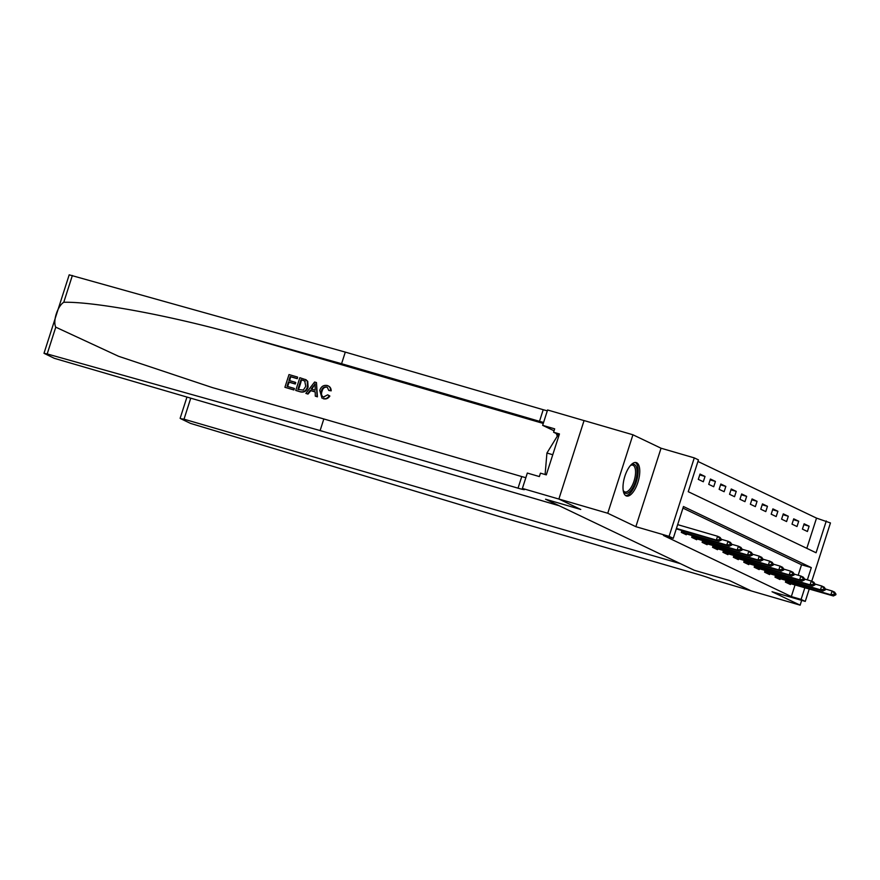 <?xml version="1.0" encoding="UTF-8"?>
<svg xmlns="http://www.w3.org/2000/svg" width="880" height="880" viewBox="0 0 880 880"><rect width="100%" height="100%" fill="white"/><g stroke="black" fill="none" stroke-linecap="round" stroke-linejoin="round"><path stroke-width="1.32" d="M636.691 462.748A17.402 7.117 106.2 0 0 636.24 462.583A17.402 7.117 106.2 0 0 624.712 476.74A17.402 7.117 106.2 0 0 626.076 495.825A17.402 7.117 106.2 0 0 626.516 496.001A17.402 7.117 106.2 0 0 638.055 481.833A17.402 7.117 106.2 0 0 636.691 462.748M806.817 548.339L816.519 518.111L830.456 522.951L811.745 581.24M584.056 420.596L547.58 409.981L542.652 425.348L554.675 428.846L553.586 432.245L559.449 433.95L546.304 474.87L540.441 473.165L539.352 476.564L527.329 473.055L522.39 488.433L559.042 499.103L580.745 509.465L558.877 499.026L584.067 420.563L632.94 434.786L607.75 513.249L635.855 526.68L669.086 536.349L694.276 457.886L698.445 459.877L688.237 491.689L816.079 552.761L826.287 520.96M635.855 526.68L661.045 448.217L632.94 434.786M661.045 448.217L694.276 457.886M816.519 518.111L697.939 461.461M44 353.298L69.19 274.835L345.301 352.11L341.572 363.715L243.21 336.105C174.174 316.371 95.7 301.565 63.767 302.269C57.519 306.13 52.701 321.145 55.77 327.173L47.179 353.947L44 353.298L54.373 358.347L559.262 505.769L545.556 499.224L580.745 509.465L545.556 499.224L694.221 570.251L729.41 580.492L694.221 570.251L680.526 563.706L184.008 419.188L180.642 418.671L190.509 423.39L501.347 517.143L699.27 574.761A11.154 0.682 17.8 0 1 713.207 579.59L751.102 590.854L729.41 580.492L751.278 590.931L800.14 605.165L801.68 600.358M558.877 499.026L607.75 513.249M698.313 479.369L703.307 481.756L705.012 476.454L700.018 474.067L698.313 479.369M708.719 484.341L713.724 486.728L715.418 481.426L710.424 479.039L708.719 484.341M719.136 489.324L724.13 491.711L725.835 486.409L720.83 484.022L719.136 489.324M729.542 494.296L734.536 496.683L736.241 491.381L731.247 488.994L729.542 494.296M739.959 499.268L744.953 501.655L746.658 496.353L741.653 493.966L739.959 499.268M750.365 504.24L755.359 506.627L757.064 501.325L752.07 498.938L750.365 504.24M760.771 509.212L765.776 511.599L767.47 506.297L762.476 503.91L760.771 509.212M771.188 514.184L776.182 516.571L777.887 511.269L772.893 508.882L771.188 514.184M781.594 519.156L786.599 521.543L788.293 516.252L783.299 513.865L781.594 519.156M792.011 524.139L797.005 526.526L798.71 521.224L793.716 518.837L792.011 524.139M802.417 529.111L807.422 531.498L809.116 526.196L804.122 523.809L802.417 529.111M807.378 579.876L811.316 567.611L683.463 506.528L673.255 538.34L663.487 535.491L791.329 596.574L795.091 584.826M798.171 575.256L801.537 564.762L682.957 508.112M681.89 530.508L681.296 532.378L686.29 534.765L686.598 533.819M692.307 535.48L691.702 537.361L696.696 539.748L697.004 538.791M702.713 540.452L702.108 542.333L707.113 544.72L707.421 543.763M713.13 545.424L712.525 547.305L717.519 549.692L717.827 548.735M723.536 550.396L722.931 552.277L727.936 554.664L728.233 553.707M733.953 555.368L733.348 557.249L738.342 559.636L738.65 558.679M744.359 560.34L743.754 562.221L748.748 564.608L749.056 563.662M754.765 565.323L754.171 567.204L759.165 569.591L759.473 568.634M765.182 570.295L764.577 572.176L769.571 574.563L769.879 573.606M775.588 575.267L774.994 577.148L779.988 579.535L780.296 578.578M786.005 580.239L785.4 582.12L790.394 584.507L790.702 583.55M809.259 588.951L805.266 601.403L772.035 591.734L800.14 605.165M805.266 601.403L801.097 599.412L804.87 587.675M791.329 596.574L801.097 599.412M673.255 538.34L669.086 536.349M801.537 564.762L811.316 567.611M803.847 524.656L809.116 526.196M793.441 519.684L798.71 521.224M783.024 514.712L788.293 516.252M772.618 509.74L777.887 511.269M762.201 504.768L767.47 506.297M751.795 499.796L757.064 501.325M741.378 494.813L746.658 496.353M730.972 489.841L736.241 491.381M720.566 484.869L725.835 486.409M710.149 479.897L715.418 481.426M699.743 474.925L705.012 476.454M721.281 540.111L721.479 539.473L720.236 538.879L720.027 539.517L721.281 540.111L718.85 541.255L676.291 528.869M676.434 528.451L716.353 540.067L717.574 536.25L720.071 537.438L721.479 539.473M677.655 524.634L717.574 536.25L720.236 538.879M718.85 541.255L716.353 540.067L720.027 539.517M293.48 389.785L284.911 387.299L293.865 389.972A29.062 11.891 106.2 0 0 294.448 388.553L293.865 389.972M287.562 386.463A29.062 11.891 106.2 0 0 289.113 382.217L295.284 384.01A29.062 11.891 106.2 0 0 295.746 382.547L295.086 382.228L294.613 383.702L295.284 384.01M289.619 380.633A29.062 11.891 106.2 0 0 290.675 376.761L297.286 378.686A29.062 11.891 106.2 0 0 297.638 377.157L297.286 378.686M295.735 390.445L300.311 391.842C304.106 392.722 306.702 391.16 308.099 387.134L307.725 381.304L305.503 379.489L307.263 381.084L307.428 386.815C306.141 390.885 303.644 392.502 299.937 391.666L295.735 390.445L299.827 377.718L306.24 379.863M329.23 395.736C327.712 398.244 325.666 399.19 323.081 398.585L323.433 398.75C326.073 399.377 328.218 398.475 329.857 396.033L327.712 394.834L329.857 396.033M323.873 397.298C321.541 396.143 320.936 394.097 322.091 391.171C322.861 388.201 324.555 386.881 327.162 387.2L326.678 386.969C324.027 386.606 322.278 387.904 321.42 390.852L322.091 391.171M322.003 398.178L319.77 390.379C321.101 386.496 323.587 384.868 327.239 385.517C329.527 386.265 330.638 387.937 330.572 390.533L328.79 390.434L331.177 390.83C331.133 388.179 329.934 386.474 327.591 385.693M55.77 327.173L118.58 356.29L212.41 387.607L323.84 418.957L521.763 476.564A11.154 0.682 -162.2 0 0 525.855 477.664M305.866 393.393L314.6 382.019L316.47 382.569L317.042 396.649L315.293 396.132L315.205 391.831L310.211 390.379L307.615 393.899L305.866 393.393L307.989 394.086L310.838 390.676L315.216 391.952M315.293 396.132L317.416 396.825L316.47 382.569M323.84 418.957L320.111 430.562L518.034 488.169A11.154 0.682 -162.2 0 0 524.491 489.599A11.154 0.682 -162.2 0 0 523.644 489.027L522.39 488.433M345.301 352.11L543.224 409.717A11.154 0.682 -162.2 0 0 547.316 410.817M543.587 422.422A11.154 0.682 -162.2 0 1 539.495 421.322L341.572 363.715M47.179 353.947L320.111 430.562M542.652 425.348L553.52 430.54A25.102 10.274 -73.8 0 1 554.037 430.837M556.27 433.521A25.102 10.274 -73.8 0 1 557.249 436.249M553.586 432.245L559.141 434.896M321.42 390.852C320.32 393.789 320.98 395.857 323.4 397.067L327.712 394.834M322.85 396.858L323.4 397.067M328.79 390.434L327.228 387.167M330.572 390.533L331.177 390.83M327.239 385.517L328.427 386.012M313.511 385.88L311.179 389.048L315.183 390.214L315.062 383.768L311.839 389.367M310.211 390.379L310.838 390.676M305.239 381.194L301.004 379.676L297.869 389.455L303.347 390.071L305.778 386.309L304.667 380.831M307.428 386.815L308.099 387.134M298.397 389.609A29.062 11.891 106.2 0 0 301.499 379.907L303.38 380.358M294.613 383.702L288.453 381.898L287.034 386.309L293.953 388.322M288.453 381.898L289.113 382.217M296.802 378.444L290.18 376.519L288.926 380.435L295.086 382.228M284.911 387.299L289.003 374.572L297.264 376.981M731.687 545.083L731.896 544.445L730.642 543.851L730.433 544.489L731.687 545.083L729.256 546.238L681.593 532.532M681.472 531.817L726.759 545.039L727.991 541.222L730.488 542.421L731.896 544.445M721.358 539.297L727.991 541.222L730.642 543.851M729.256 546.238L726.759 545.039L730.433 544.489M742.093 550.055L742.302 549.417L741.048 548.823L740.85 549.461L742.093 550.055L739.673 551.21L691.999 537.504M691.889 536.789L737.176 550.011L738.397 546.194L740.894 547.393L742.302 549.417M731.764 544.269L738.397 546.194L741.048 548.823M739.673 551.21L737.176 550.011L740.85 549.461M752.51 555.027L752.708 554.4L751.465 553.795L751.256 554.433L752.51 555.027L750.079 556.182L702.416 542.476M702.295 541.761L747.582 554.983L748.803 551.166L751.311 552.365L752.708 554.4M742.181 549.241L748.803 551.166L751.465 553.795M750.079 556.182L747.582 554.983L751.256 554.433M762.916 560.01L763.125 559.372L761.871 558.767L761.673 559.405L762.916 560.01L760.496 561.154L712.822 547.448M712.701 546.733L757.999 559.966L759.22 556.149L761.717 557.337L763.125 559.372M752.587 554.213L759.22 556.149L761.871 558.767M760.496 561.154L757.999 559.966L761.673 559.405M630.487 465.465A15.059 6.16 -73.8 0 1 630.927 465.135A15.059 6.16 -73.8 0 1 636.603 467.786A15.059 6.16 -73.8 0 1 632.808 487.608A15.059 6.16 -73.8 0 1 623.403 490.985A15.059 6.16 -73.8 0 1 623.205 490.479M623.194 490.402A13.948 5.709 106.2 0 0 624.943 491.942A13.948 5.709 106.2 0 0 632.951 483.967A13.948 5.709 106.2 0 0 635.129 468.314A13.948 5.709 106.2 0 0 632.742 465.157A13.948 5.709 106.2 0 0 630.443 465.52M625.592 495.55A17.292 7.073 106.2 0 0 635.195 484.88A17.292 7.073 106.2 0 0 637.615 466.147A17.292 7.073 106.2 0 0 635.217 462.462M558.888 435.677L557.799 435.358L546.931 453.035L545.105 474.518M552.772 454.729L546.931 453.035M773.333 564.982L773.531 564.344L772.288 563.75L772.079 564.377L773.333 564.982L770.902 566.126L723.239 552.42M723.118 551.705L768.405 564.938L769.626 561.121L772.134 562.309L773.531 564.344M762.993 559.185L769.626 561.121L772.288 563.75M770.902 566.126L768.405 564.938L772.079 564.377M783.739 569.954L783.948 569.316L782.694 568.722L782.496 569.36L783.739 569.954L781.319 571.098L733.645 557.392M733.524 556.677L778.811 569.91L780.043 566.093L782.54 567.281L783.948 569.316M773.41 564.157L780.043 566.093L782.694 568.722M781.319 571.098L778.811 569.91L782.496 569.36M794.156 574.926L794.354 574.288L793.111 573.694L792.902 574.332L794.156 574.926L791.725 576.07L744.062 562.364M743.941 561.66L789.228 574.882L790.449 571.065L792.946 572.264L794.354 574.288M783.816 569.129L790.449 571.065L793.111 573.694M791.725 576.07L789.228 574.882L792.902 574.332M804.562 579.898L804.771 579.26L803.517 578.666L803.319 579.304L804.562 579.898L802.131 581.053L754.468 567.347M754.347 566.632L799.634 579.854L800.866 576.037L803.363 577.236L804.771 579.26M794.233 574.112L800.866 576.037L803.517 578.666M802.131 581.053L799.634 579.854L803.319 579.304M814.979 584.87L815.177 584.243L813.934 583.638L813.725 584.276L814.979 584.87L812.548 586.025L764.874 572.319M764.764 571.604L810.051 584.826L811.272 581.009L813.769 582.208L815.177 584.243M804.639 579.084L811.272 581.009L813.934 583.638M812.548 586.025L810.051 584.826L813.725 584.276M825.385 589.842L825.594 589.215L824.34 588.61L824.131 589.248L825.385 589.842L822.954 590.997L775.291 577.291M775.17 576.576L820.457 589.798L821.689 585.981L824.186 587.18L825.594 589.215M815.056 584.056L821.689 585.981L824.34 588.61M822.954 590.997L820.457 589.798L824.131 589.248M835.791 594.825L836 594.187L834.746 593.593L834.548 594.22L835.791 594.825L833.371 595.969L785.697 582.263M785.587 581.548L830.874 594.781L832.095 590.964L834.592 592.152L836 594.187M825.462 589.028L832.095 590.964L834.746 593.593M833.371 595.969L830.874 594.781L834.548 594.22M243.21 336.105L543.257 423.445M521.763 476.564L518.034 488.169M539.495 421.322L543.224 409.717M72.369 275.495L63.767 302.269M554.07 430.705L553.52 430.54M190.652 398.486L184.008 419.188M683.76 532.521L684.189 531.168M683.122 532.334L683.551 530.992M681.318 532.29L681.923 532.576M694.166 537.493L694.595 536.14M693.539 537.306L693.968 535.964M691.735 537.262L692.329 537.548M704.572 542.465L705.012 541.123M703.945 542.278L704.374 540.936M702.141 542.234L702.746 542.52M714.989 547.448L715.418 546.095M714.362 547.25L714.791 545.908M712.558 547.206L713.152 547.492M725.395 552.42L725.835 551.067M724.768 552.222L725.197 550.88M722.964 552.178L723.569 552.464M735.812 557.392L736.241 556.039M735.174 557.194L735.614 555.852M733.381 557.15L733.975 557.436M746.218 562.364L746.658 561.011M745.591 562.177L746.02 560.824M743.787 562.133L744.381 562.419M756.635 567.336L757.064 565.983M755.997 567.149L756.437 565.807M754.193 567.105L754.798 567.391M767.041 572.308L767.481 570.966M766.414 572.121L766.843 570.779M764.61 572.077L765.204 572.363M777.458 577.28L777.887 575.938M776.82 577.093L777.249 575.751M775.016 577.049L775.621 577.335M787.864 582.263L788.293 580.91M787.237 582.065L787.666 580.723M785.433 582.021L786.027 582.307M180.125 418.33L186.857 397.375"/></g></svg>
